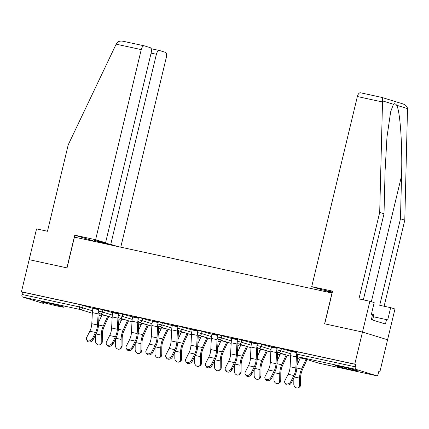 <?xml version="1.0" encoding="UTF-8"?>
<svg xmlns="http://www.w3.org/2000/svg" width="429" height="429" viewBox="0 0 429 429"><rect width="100%" height="100%" fill="white"/><g stroke="black" fill="none" stroke-linecap="round" stroke-linejoin="round"><path stroke-width="0.64" d="M58.317 306.22A11.765 0.44 -166.5 0 0 64.05 307.207A11.765 0.44 -166.5 0 0 58.382 305.453A11.765 0.44 -166.5 0 0 46.906 302.702A11.765 0.44 -166.5 0 0 41.173 301.716A11.765 0.44 -166.5 0 0 46.841 303.464A11.765 0.44 -166.5 0 0 58.317 306.22M352.23 370.029A11.765 0.44 -166.5 0 0 357.968 371.015A11.765 0.44 -166.5 0 0 352.295 369.267A11.765 0.44 -166.5 0 0 340.819 366.511A11.765 0.44 -166.5 0 0 335.087 365.524A11.765 0.44 -166.5 0 0 340.755 367.272A11.765 0.44 -166.5 0 0 352.23 370.029M117.653 246.503L110.752 244.38L99.313 241.892L94.117 240.294L105.561 242.776L151.196 52.681A4.526 2.29 102.2 0 0 150.059 47.603L144.498 45.892A4.526 2.29 102.2 0 0 144.401 45.865A4.526 2.29 102.2 0 0 141.248 49.614L116.152 44.166L68.238 144.793L47.48 231.269L36.545 228.893L29.156 259.674L67.042 267.9L74.431 237.119L331.987 293.034L324.597 323.815L362.478 332.041L387.575 339.768L379.869 371.868L378.769 371.53L378.206 373.874A2.263 1.148 102.2 0 1 376.63 375.75L319.042 363.245A2.263 1.148 102.2 0 0 319.09 363.256M378.748 371.627L379.869 371.868M355.877 369.358L298.289 356.858A2.263 1.148 102.2 0 1 297.721 354.322L296.616 354.129L297.179 351.785L298.284 351.973L297.721 354.322L355.309 366.822A2.263 1.148 102.2 0 0 355.877 369.358L376.582 375.734A2.263 1.148 102.2 0 0 376.63 375.75M298.284 351.973L355.872 364.478L354.772 364.141L362.478 332.041L387.575 339.768L394.964 308.993L390.647 307.663L379.713 305.287L400.477 218.811L401.549 175.906C402.536 145.501 400.085 110.339 396.621 105.234C395.495 103.646 394.428 103.319 393.436 104.252L390.653 111.776L386.974 137.135L385.086 170.839L384.014 213.744L363.342 299.844M355.309 366.822L355.872 364.478M96.804 241.977L74.759 235.189L66.913 267.873L29.156 259.674L21.45 291.774L354.772 364.141M43.356 303.394A2.263 1.148 -77.8 0 1 43.308 303.383A2.263 1.148 -77.8 0 1 43.259 303.373L22.555 296.991A2.263 1.148 -77.8 0 1 21.986 294.455L22.549 292.111L21.45 291.774M297.072 352.241L289.151 350.525M289.135 350.606L291.377 351.094M102.971 309.674L102.408 312.017L98.3 311.073L98.863 308.73L112.806 312.703L112.913 312.264M22.549 292.111L80.137 304.611L92.975 308.397L93.082 307.958M118.586 313.492L112.891 312.344M142.632 318.28L142.074 320.629L137.966 319.685L138.529 317.342L152.472 321.31M158.247 322.104L152.558 320.956M182.298 326.893L181.735 329.236L177.627 328.298L178.191 325.949L192.133 329.922L192.24 329.483M197.914 330.716L192.219 329.569M221.959 335.505L221.396 337.848L217.288 336.91L217.852 334.561L231.799 338.535L231.901 338.095M237.575 339.328L231.885 338.175M261.626 344.117L261.063 346.46L256.955 345.517L257.518 343.173L271.46 347.147L271.568 346.707M277.236 347.94L271.546 346.788M281.456 348.423L280.893 350.766L276.785 349.823L277.349 347.479L291.291 351.453L291.398 351.013M257.405 343.634L251.716 342.481M241.79 339.811L241.227 342.154L237.124 341.211L237.687 338.867L251.63 342.841L251.732 342.401M217.744 335.022L212.049 333.869M202.129 331.199L201.566 333.542L197.458 332.604L198.021 330.255L211.964 334.229M178.078 326.41L172.388 325.262M162.468 322.587L161.905 324.935L157.797 323.992L158.36 321.648L172.302 325.616M138.417 317.798L132.727 316.65M122.801 313.974L122.238 316.323L118.131 315.379L118.694 313.036L132.641 317.004L132.743 316.57M98.756 309.186L93.061 308.038M296.965 352.692L291.291 351.458A12.066 6.108 -77.8 0 0 290.674 355.673L290.111 366.763A10.108 5.116 102.2 0 1 289.596 370.291A10.108 5.116 102.2 0 1 288.149 374.286L284.974 380.539A3.394 2.601 -32.1 0 0 284.958 382.963A3.394 2.601 -32.1 0 0 287.816 383.928A3.394 2.601 -32.1 0 0 290.696 381.778L293.87 375.531A10.108 5.116 102.2 0 0 295.318 371.535A10.108 5.116 102.2 0 0 295.833 368.007L296.396 356.912A12.066 6.108 -77.8 0 1 296.578 354.987M297.453 356.461A10.108 5.116 102.2 0 0 297.447 356.52L296.884 367.615A12.066 6.108 -77.8 0 1 296.267 371.83A12.066 6.108 -77.8 0 1 294.541 376.598L291.366 382.845A3.394 2.601 147.9 0 1 288.486 384.995A3.394 2.601 147.9 0 1 285.628 384.03L284.958 382.963M293.849 377.954L293.801 384.116A3.394 2.708 -116.9 0 0 295.275 387.258A3.394 2.708 -116.9 0 0 298.198 387.762A3.394 2.708 -116.9 0 0 299.522 385.36L300.579 384.824L300.632 377.611A10.108 5.116 -77.8 0 1 301.169 373.337A10.108 5.116 -77.8 0 1 302.306 370.002L306.778 360.113A12.066 6.108 102.2 0 0 307.019 359.55M306.016 359.245L301.571 369.058A12.066 6.108 102.2 0 0 300.22 373.048A12.066 6.108 102.2 0 0 299.576 378.147L299.522 385.36M300.579 384.824A3.394 2.708 63.1 0 1 299.254 387.226L298.198 387.762M300.493 357.539A10.108 5.116 -77.8 0 1 300.327 357.931L297.002 365.277M372.667 320.066L373.831 314.671L371.434 314.044M372.549 320.029L373.831 314.671M400.477 218.811L404.794 220.141L407.512 108.591C407.105 106.279 405.426 104.681 402.482 103.786M404.794 220.141L384.121 306.247M402.922 103.909L381.778 97.404C382.545 97.63 382.802 98.793 382.545 100.901L379.697 212.414L358.934 298.89L369.868 301.26L362.478 332.041L324.721 323.841L332.572 291.157L311.722 286.631L357.362 96.53A4.526 2.29 -77.8 0 1 360.516 92.787A4.526 2.29 -77.8 0 1 360.612 92.814M311.722 286.631L321.67 289.698L332.362 292.02M369.868 301.26L374.185 302.59L371.23 314.902L372.399 315.261L371.342 319.659L385.467 324.008L386.518 319.61L373.455 316.774M386.518 319.61L387.693 319.975L390.647 307.663M379.697 212.414L384.014 213.744M326.973 290.846L326.866 291.296L332.148 292.921M332.255 292.465L326.866 291.296M116.152 44.166L116.693 43.179C118.104 41.329 120.318 40.701 123.332 41.297L144.401 45.865M120.769 247.179L166.339 57.341A4.526 2.29 102.2 0 0 165.203 52.268L159.642 50.558A4.526 2.29 102.2 0 0 159.545 50.531A4.526 2.29 102.2 0 0 156.392 54.279L151.088 53.126M110.752 244.38L156.392 54.279M105.561 242.776L95.608 239.714L141.248 49.614M74.759 235.189L95.608 239.714M99.313 241.892L99.421 241.447M277.134 348.386L271.46 347.152A12.066 6.108 -77.8 0 0 270.844 351.367L270.281 362.457A10.108 5.116 102.2 0 1 269.766 365.991A10.108 5.116 102.2 0 1 268.318 369.98L265.143 376.233A3.394 2.601 -32.1 0 0 265.127 378.657A3.394 2.601 -32.1 0 0 267.986 379.622A3.394 2.601 -32.1 0 0 270.865 377.472L274.04 371.224A10.108 5.116 102.2 0 0 275.488 367.229A10.108 5.116 102.2 0 0 276.003 363.701L276.566 352.611A12.066 6.108 -77.8 0 1 276.748 350.681M277.617 352.155A10.108 5.116 102.2 0 0 277.617 352.214L277.054 363.309A12.066 6.108 -77.8 0 1 276.437 367.524A12.066 6.108 -77.8 0 1 274.71 372.292L271.536 378.539A3.394 2.601 147.9 0 1 268.656 380.689A3.394 2.601 147.9 0 1 265.798 379.724L265.127 378.657M257.298 344.079L251.625 342.846A12.066 6.108 -77.8 0 0 251.013 347.061L250.45 358.151A10.108 5.116 102.2 0 1 249.935 361.685A10.108 5.116 102.2 0 1 248.488 365.674L245.313 371.927A3.394 2.601 -32.1 0 0 245.297 374.351A3.394 2.601 -32.1 0 0 248.155 375.316A3.394 2.601 -32.1 0 0 251.029 373.166L254.204 366.918A10.108 5.116 102.2 0 0 255.652 362.923A10.108 5.116 102.2 0 0 256.167 359.395L256.735 348.305A12.066 6.108 -77.8 0 1 256.917 346.375M257.786 347.849A10.108 5.116 102.2 0 0 257.786 347.914L257.218 359.003A12.066 6.108 -77.8 0 1 256.606 363.218A12.066 6.108 -77.8 0 1 254.874 367.985L251.7 374.238A3.394 2.601 147.9 0 1 248.825 376.383A3.394 2.601 147.9 0 1 245.967 375.418L245.297 374.351M237.468 339.773L231.794 338.54A12.066 6.108 -77.8 0 0 231.183 342.755L230.614 353.85A10.108 5.116 102.2 0 1 230.1 357.378A10.108 5.116 102.2 0 1 228.652 361.368L225.477 367.621A3.394 2.601 -32.1 0 0 225.466 370.045A3.394 2.601 -32.1 0 0 228.325 371.01A3.394 2.601 -32.1 0 0 231.199 368.865L234.373 362.612A10.108 5.116 102.2 0 0 235.821 358.617A10.108 5.116 102.2 0 0 236.336 355.089L236.899 343.999A12.066 6.108 -77.8 0 1 237.081 342.069M237.956 343.543A10.108 5.116 102.2 0 0 237.95 343.608L237.387 354.697A12.066 6.108 -77.8 0 1 236.776 358.912A12.066 6.108 -77.8 0 1 235.044 363.679L231.869 369.932A3.394 2.601 147.9 0 1 228.995 372.077A3.394 2.601 147.9 0 1 226.137 371.112L225.466 370.045M212.071 333.789L211.964 334.234A12.066 6.108 -77.8 0 0 211.347 338.449L210.784 349.544A10.108 5.116 102.2 0 1 210.269 353.072A10.108 5.116 102.2 0 1 208.821 357.067L205.647 363.315A3.394 2.601 -32.1 0 0 205.636 365.739A3.394 2.601 -32.1 0 0 208.494 366.704A3.394 2.601 -32.1 0 0 211.368 364.559L214.543 358.306A10.108 5.116 102.2 0 0 215.991 354.311A10.108 5.116 102.2 0 0 216.506 350.783L217.069 339.693A12.066 6.108 -77.8 0 1 217.251 337.762M218.125 339.237A10.108 5.116 102.2 0 0 218.12 339.301L217.557 350.391A12.066 6.108 -77.8 0 1 216.94 354.606A12.066 6.108 -77.8 0 1 215.213 359.373L212.039 365.626A3.394 2.601 147.9 0 1 209.164 367.771A3.394 2.601 147.9 0 1 206.306 366.806L205.636 365.739M197.807 331.161L192.133 329.928A12.066 6.108 -77.8 0 0 191.516 334.143L190.953 345.238A10.108 5.116 102.2 0 1 190.438 348.766A10.108 5.116 102.2 0 1 188.991 352.761L185.816 359.009A3.394 2.601 -32.1 0 0 185.8 361.433A3.394 2.601 -32.1 0 0 188.658 362.398A3.394 2.601 -32.1 0 0 191.538 360.253L194.712 354A10.108 5.116 102.2 0 0 196.16 350.01A10.108 5.116 102.2 0 0 196.675 346.476L197.238 335.387A12.066 6.108 -77.8 0 1 197.42 333.462M198.295 334.931A10.108 5.116 102.2 0 0 198.289 334.995L197.726 346.085A12.066 6.108 -77.8 0 1 197.109 350.3A12.066 6.108 -77.8 0 1 195.383 355.067L192.208 361.32A3.394 2.601 147.9 0 1 189.328 363.465A3.394 2.601 147.9 0 1 186.47 362.505L185.8 361.433M274.018 373.648L273.97 379.81A3.394 2.708 -116.9 0 0 275.445 382.952A3.394 2.708 -116.9 0 0 278.367 383.456A3.394 2.708 -116.9 0 0 279.692 381.054L280.743 380.518L280.802 373.305A10.108 5.116 -77.8 0 1 281.338 369.031A10.108 5.116 -77.8 0 1 282.475 365.696L286.947 355.807A12.066 6.108 102.2 0 0 287.189 355.244M286.181 354.939L281.74 364.752A12.066 6.108 102.2 0 0 280.389 368.742A12.066 6.108 102.2 0 0 279.746 373.841L279.692 381.054M280.743 380.518A3.394 2.708 63.1 0 1 279.424 382.92L278.367 383.456M280.663 353.239A10.108 5.116 -77.8 0 1 280.496 353.625L277.172 360.971M254.188 369.348L254.14 375.504A3.394 2.708 -116.9 0 0 255.609 378.646A3.394 2.708 -116.9 0 0 258.537 379.15A3.394 2.708 -116.9 0 0 259.856 376.748L260.912 376.212L260.971 368.999A10.108 5.116 -77.8 0 1 261.508 364.725A10.108 5.116 -77.8 0 1 262.639 361.39L267.117 351.501A12.066 6.108 102.2 0 0 267.358 350.943M266.35 350.632L261.91 360.446A12.066 6.108 102.2 0 0 260.559 364.435A12.066 6.108 102.2 0 0 259.915 369.535L259.856 376.748M260.912 376.212A3.394 2.708 63.1 0 1 259.588 378.614L258.537 379.15M260.832 348.933A10.108 5.116 -77.8 0 1 260.66 349.319L257.341 356.665M234.352 365.041L234.304 371.198A3.394 2.708 -116.9 0 0 235.778 374.34A3.394 2.708 -116.9 0 0 238.701 374.849A3.394 2.708 -116.9 0 0 240.026 372.442L241.082 371.905L241.141 364.698A10.108 5.116 -77.8 0 1 241.677 360.424A10.108 5.116 -77.8 0 1 242.809 357.084L247.281 347.195A12.066 6.108 102.2 0 0 247.528 346.637M246.519 346.326L242.079 356.14A12.066 6.108 102.2 0 0 240.723 360.129A12.066 6.108 102.2 0 0 240.084 365.235L240.026 372.442M241.082 371.905A3.394 2.708 63.1 0 1 239.757 374.313L238.701 374.849M241.001 344.626A10.108 5.116 -77.8 0 1 240.83 345.013L237.505 352.359M214.521 360.735L214.473 366.897A3.394 2.708 -116.9 0 0 215.948 370.034A3.394 2.708 -116.9 0 0 218.87 370.543A3.394 2.708 -116.9 0 0 220.195 368.136L221.251 367.599L221.305 360.392A10.108 5.116 -77.8 0 1 221.841 356.118A10.108 5.116 -77.8 0 1 222.978 352.777L227.45 342.889A12.066 6.108 102.2 0 0 227.692 342.331M226.689 342.02L222.249 351.839A12.066 6.108 102.2 0 0 220.892 355.823A12.066 6.108 102.2 0 0 220.254 360.928L220.195 368.136M221.251 367.599A3.394 2.708 63.1 0 1 219.927 370.007L218.87 370.543M221.171 340.32A10.108 5.116 -77.8 0 1 220.999 340.706L217.675 348.053M194.691 356.429L194.643 362.591A3.394 2.708 -116.9 0 0 196.117 365.733A3.394 2.708 -116.9 0 0 199.04 366.237A3.394 2.708 -116.9 0 0 200.364 363.83L201.421 363.293L201.474 356.086A10.108 5.116 -77.8 0 1 202.011 351.812A10.108 5.116 -77.8 0 1 203.148 348.471L207.62 338.583A12.066 6.108 102.2 0 0 207.861 338.025M206.858 337.714L202.413 347.533A12.066 6.108 102.2 0 0 201.062 351.517A12.066 6.108 102.2 0 0 200.418 356.622L200.364 363.83M201.421 363.293A3.394 2.708 63.1 0 1 200.096 365.701L199.04 366.237M201.335 336.014A10.108 5.116 -77.8 0 1 201.169 336.4L197.844 343.747M172.41 325.177L172.302 325.627A12.066 6.108 -77.8 0 0 171.686 329.837L171.123 340.932A10.108 5.116 102.2 0 1 170.608 344.46A10.108 5.116 102.2 0 1 169.16 348.455L165.985 354.703A3.394 2.601 -32.1 0 0 165.969 357.126A3.394 2.601 -32.1 0 0 168.828 358.092A3.394 2.601 -32.1 0 0 171.707 355.947L174.882 349.694A10.108 5.116 102.2 0 0 176.33 345.704A10.108 5.116 102.2 0 0 176.845 342.17L177.408 331.081A12.066 6.108 -77.8 0 1 177.59 329.156M178.459 330.625A10.108 5.116 102.2 0 0 178.459 330.689L177.896 341.779A12.066 6.108 -77.8 0 1 177.279 345.994A12.066 6.108 -77.8 0 1 175.552 350.761L172.378 357.014A3.394 2.601 147.9 0 1 169.498 359.164A3.394 2.601 147.9 0 1 166.64 358.199L165.969 357.126M174.86 352.123L174.812 358.285A3.394 2.708 -116.9 0 0 176.287 361.427A3.394 2.708 -116.9 0 0 179.209 361.931A3.394 2.708 -116.9 0 0 180.534 359.523L181.585 358.987L181.644 351.78A10.108 5.116 -77.8 0 1 182.18 347.506A10.108 5.116 -77.8 0 1 183.317 344.165L187.789 334.277A12.066 6.108 102.2 0 0 188.031 333.719M187.023 333.408L182.582 343.227A12.066 6.108 102.2 0 0 181.231 347.211A12.066 6.108 102.2 0 0 180.588 352.316L180.534 359.523M181.585 358.987A3.394 2.708 63.1 0 1 180.266 361.395L179.209 361.931M181.505 331.708A10.108 5.116 -77.8 0 1 181.338 332.094L178.014 339.441M152.574 320.871L152.467 321.321A12.066 6.108 -77.8 0 0 151.855 325.536L151.292 336.626A10.108 5.116 102.2 0 1 150.777 340.154A10.108 5.116 102.2 0 1 149.33 344.149L146.155 350.396A3.394 2.601 -32.1 0 0 146.139 352.826A3.394 2.601 -32.1 0 0 148.997 353.791A3.394 2.601 -32.1 0 0 151.871 351.641L155.046 345.388A10.108 5.116 102.2 0 0 156.494 341.398A10.108 5.116 102.2 0 0 157.009 337.87L157.577 326.775A12.066 6.108 -77.8 0 1 157.759 324.85M158.628 326.324A10.108 5.116 102.2 0 0 158.628 326.383L158.06 337.473A12.066 6.108 -77.8 0 1 157.448 341.688A12.066 6.108 -77.8 0 1 155.716 346.46L152.542 352.708A3.394 2.601 147.9 0 1 149.667 354.858A3.394 2.601 147.9 0 1 146.809 353.893L146.139 352.826M155.03 347.817L154.982 353.979A3.394 2.708 -116.9 0 0 156.451 357.121A3.394 2.708 -116.9 0 0 159.379 357.625A3.394 2.708 -116.9 0 0 160.698 355.223L161.754 354.686L161.813 347.474A10.108 5.116 -77.8 0 1 162.35 343.2A10.108 5.116 -77.8 0 1 163.481 339.859L167.959 329.976A12.066 6.108 102.2 0 0 168.2 329.413M167.192 329.102L162.752 338.921A12.066 6.108 102.2 0 0 161.401 342.905A12.066 6.108 102.2 0 0 160.757 348.01L160.698 355.223M161.754 354.686A3.394 2.708 63.1 0 1 160.43 357.089L159.379 357.625M161.674 327.402A10.108 5.116 -77.8 0 1 161.502 327.788L158.183 335.14M138.31 318.243L132.636 317.015A12.066 6.108 -77.8 0 0 132.025 321.23L131.456 332.319A10.108 5.116 102.2 0 1 130.942 335.848A10.108 5.116 102.2 0 1 129.494 339.843L126.319 346.09A3.394 2.601 -32.1 0 0 126.308 348.52A3.394 2.601 -32.1 0 0 129.167 349.485A3.394 2.601 -32.1 0 0 132.041 347.334L135.215 341.087A10.108 5.116 102.2 0 0 136.663 337.092A10.108 5.116 102.2 0 0 137.178 333.564L137.741 322.469A12.066 6.108 -77.8 0 1 137.923 320.543M138.798 322.018A10.108 5.116 102.2 0 0 138.792 322.077L138.229 333.172A12.066 6.108 -77.8 0 1 137.618 337.387A12.066 6.108 -77.8 0 1 135.886 342.154L132.711 348.402A3.394 2.601 147.9 0 1 129.837 350.552A3.394 2.601 147.9 0 1 126.979 349.587L126.308 348.52M135.194 343.511L135.146 349.673A3.394 2.708 -116.9 0 0 136.62 352.815A3.394 2.708 -116.9 0 0 139.543 353.319A3.394 2.708 -116.9 0 0 140.868 350.917L141.924 350.38L141.983 343.168A10.108 5.116 -77.8 0 1 142.519 338.894A10.108 5.116 -77.8 0 1 143.651 335.553L148.123 325.67A12.066 6.108 102.2 0 0 148.37 325.107M147.362 324.796L142.921 334.615A12.066 6.108 102.2 0 0 141.565 338.599A12.066 6.108 102.2 0 0 140.927 343.704L140.868 350.917M141.924 350.38A3.394 2.708 63.1 0 1 140.599 352.783L139.543 353.319M141.843 323.096A10.108 5.116 -77.8 0 1 141.672 323.487L138.347 330.834M118.479 313.942L112.806 312.709A12.066 6.108 -77.8 0 0 112.189 316.924L111.626 328.013A10.108 5.116 102.2 0 1 111.111 331.542A10.108 5.116 102.2 0 1 109.663 335.537L106.489 341.79A3.394 2.601 -32.1 0 0 106.478 344.214A3.394 2.601 -32.1 0 0 109.336 345.179A3.394 2.601 -32.1 0 0 112.21 343.028L115.385 336.781A10.108 5.116 102.2 0 0 116.833 332.786A10.108 5.116 102.2 0 0 117.348 329.257L117.911 318.162A12.066 6.108 -77.8 0 1 118.093 316.237M118.967 317.712A10.108 5.116 102.2 0 0 118.962 317.771L118.399 328.866A12.066 6.108 -77.8 0 1 117.782 333.081A12.066 6.108 -77.8 0 1 116.055 337.848L112.881 344.096A3.394 2.601 147.9 0 1 110.006 346.246A3.394 2.601 147.9 0 1 107.148 345.281L106.478 344.214M115.363 339.205L115.315 345.366A3.394 2.708 -116.9 0 0 116.79 348.509A3.394 2.708 -116.9 0 0 119.712 349.013A3.394 2.708 -116.9 0 0 121.037 346.611L122.093 346.074L122.147 338.862A10.108 5.116 -77.8 0 1 122.689 334.588A10.108 5.116 -77.8 0 1 123.82 331.252L128.292 321.364A12.066 6.108 102.2 0 0 128.534 320.801M127.531 320.49L123.091 330.309A12.066 6.108 102.2 0 0 121.734 334.298A12.066 6.108 102.2 0 0 121.096 339.398L121.037 346.611M122.093 346.074A3.394 2.708 63.1 0 1 120.769 348.477L119.712 349.013M122.013 318.79A10.108 5.116 -77.8 0 1 121.841 319.181L118.517 326.528M98.649 309.636L92.975 308.403A12.066 6.108 -77.8 0 0 92.358 312.618L91.795 323.707A10.108 5.116 102.2 0 1 91.28 327.241A10.108 5.116 102.2 0 1 89.833 331.231L86.658 337.484A3.394 2.601 -32.1 0 0 86.642 339.907A3.394 2.601 -32.1 0 0 89.5 340.873A3.394 2.601 -32.1 0 0 92.38 338.722L95.554 332.475A10.108 5.116 102.2 0 0 97.002 328.48A10.108 5.116 102.2 0 0 97.517 324.951L98.08 313.862A12.066 6.108 -77.8 0 1 98.262 311.931M99.137 313.406A10.108 5.116 102.2 0 0 99.131 313.465L98.568 324.56A12.066 6.108 -77.8 0 1 97.951 328.775A12.066 6.108 -77.8 0 1 96.225 333.542L93.05 339.789A3.394 2.601 147.9 0 1 90.17 341.94A3.394 2.601 147.9 0 1 87.312 340.975L86.642 339.907M95.533 334.899L95.485 341.06A3.394 2.708 -116.9 0 0 96.959 344.203A3.394 2.708 -116.9 0 0 99.882 344.707A3.394 2.708 -116.9 0 0 101.206 342.304L102.263 341.768L102.317 334.556A10.108 5.116 -77.8 0 1 102.853 330.282A10.108 5.116 -77.8 0 1 103.99 326.946L108.462 317.058A12.066 6.108 102.2 0 0 108.703 316.495M107.7 316.189L103.255 326.002A12.066 6.108 102.2 0 0 101.904 329.992A12.066 6.108 102.2 0 0 101.26 335.092L101.206 342.304M102.263 341.768A3.394 2.708 63.1 0 1 100.938 344.171L99.882 344.707M102.177 314.489A10.108 5.116 -77.8 0 1 102.011 314.875L98.686 322.222M296.616 354.129A2.263 2.263 0 0 0 298.15 356.821A2.263 1.952 107.1 0 0 298.289 356.858L318.994 363.234L376.582 375.734M298.15 356.821L318.854 363.197A2.263 1.952 107.1 0 0 318.994 363.234A2.263 1.148 102.2 0 0 319.042 363.245A2.263 2.263 0 0 1 318.854 363.197A2.263 1.952 107.1 0 1 318.72 363.149M100.997 315.9A2.263 1.148 -77.8 0 1 100.895 315.883L99.035 315.315M92.326 313.25L80.143 309.497L22.555 296.991M21.986 294.455L79.574 306.96L80.137 304.611M83.14 305.368L82.577 307.711A2.263 1.952 -72.9 0 1 80.143 309.497A2.263 1.148 -77.8 0 1 79.574 306.96L92.53 310.778M101.534 315.932A2.263 2.263 0 0 1 100.895 315.883A2.263 1.148 -77.8 0 1 100.847 315.873A2.263 1.952 -72.9 0 0 101.555 315.878M276.785 349.823A2.263 2.263 0 0 0 278.319 352.515A2.263 1.952 107.1 0 0 278.459 352.552A2.263 1.952 -72.9 0 0 280.893 350.766L290.846 353.834M297.351 358.376L299.024 358.891A2.263 1.952 107.1 0 0 299.163 358.928A2.263 1.952 -72.9 0 0 299.871 358.934M256.955 345.517A2.263 2.263 0 0 0 258.489 348.209A2.263 1.952 107.1 0 0 258.628 348.246A2.263 1.952 -72.9 0 0 261.063 346.46L271.015 349.528M237.124 341.211A2.263 2.263 0 0 0 238.658 343.902A2.263 1.952 107.1 0 0 238.792 343.94A2.263 1.952 -72.9 0 0 241.227 342.154L251.185 345.222M217.288 336.91A2.263 2.263 0 0 0 218.822 339.596A2.263 1.952 107.1 0 0 218.962 339.634A2.263 1.952 -72.9 0 0 221.396 337.848L231.349 340.916M197.458 332.604A2.263 2.263 0 0 0 198.992 335.29A2.263 1.952 107.1 0 0 199.131 335.328A2.263 1.952 -72.9 0 0 201.566 333.542L211.518 336.609M177.627 328.298A2.263 2.263 0 0 0 179.161 330.984A2.263 1.952 107.1 0 0 179.301 331.022A2.263 1.952 -72.9 0 0 181.735 329.236L191.688 332.303M157.797 323.992A2.263 2.263 0 0 0 159.331 326.684A2.263 1.952 107.1 0 0 159.47 326.716A2.263 1.952 -72.9 0 0 161.905 324.935L171.857 327.997M137.966 319.685A2.263 2.263 0 0 0 139.5 322.377A2.263 1.952 107.1 0 0 139.634 322.41A2.263 1.952 -72.9 0 0 142.074 320.629L152.027 323.691M118.131 315.379A2.263 2.263 0 0 0 119.67 318.071A2.263 1.952 107.1 0 0 119.804 318.109A2.263 1.952 -72.9 0 0 122.238 316.323L132.191 319.391M98.3 311.073A2.263 2.263 0 0 0 99.834 313.765A2.263 1.952 107.1 0 0 99.973 313.803A2.263 1.952 -72.9 0 0 102.408 312.017L112.36 315.084M299.85 358.987A2.263 2.263 0 0 1 299.024 358.891A2.263 1.952 107.1 0 1 298.89 358.842M277.52 354.07L279.193 354.585A2.263 1.952 107.1 0 0 279.333 354.622A2.263 1.952 -72.9 0 0 280.04 354.627M280.014 354.681A2.263 2.263 0 0 1 279.193 354.585A2.263 1.952 107.1 0 1 279.059 354.536M257.69 349.764L259.363 350.284A2.263 1.952 107.1 0 0 259.502 350.316A2.263 1.952 -72.9 0 0 260.21 350.321M260.183 350.375A2.263 2.263 0 0 1 259.363 350.284A2.263 1.952 107.1 0 1 259.229 350.236M237.859 345.463L239.532 345.978A2.263 1.952 107.1 0 0 239.666 346.01A2.263 1.952 -72.9 0 0 240.379 346.015M240.353 346.069A2.263 2.263 0 0 1 239.532 345.978A2.263 1.952 107.1 0 1 239.398 345.93M218.029 341.157L219.696 341.672A2.263 1.952 107.1 0 0 219.836 341.704A2.263 1.952 -72.9 0 0 220.544 341.709M220.522 341.763A2.263 2.263 0 0 1 219.696 341.672A2.263 1.952 107.1 0 1 219.562 341.623M198.193 336.851L199.866 337.366A2.263 1.952 107.1 0 0 200.005 337.403A2.263 1.952 -72.9 0 0 200.713 337.403M200.692 337.462A2.263 2.263 0 0 1 199.866 337.366A2.263 1.952 107.1 0 1 199.732 337.317M178.362 332.545L180.035 333.06A2.263 1.952 107.1 0 0 180.175 333.097A2.263 1.952 -72.9 0 0 180.882 333.097M180.856 333.156A2.263 2.263 0 0 1 180.035 333.06A2.263 1.952 107.1 0 1 179.901 333.011M158.532 328.239L160.205 328.753A2.263 1.952 107.1 0 0 160.344 328.791A2.263 1.952 -72.9 0 0 161.052 328.796M161.025 328.85A2.263 2.263 0 0 1 160.205 328.753A2.263 1.952 107.1 0 1 160.071 328.705M138.701 323.933L140.374 324.447A2.263 1.952 107.1 0 0 140.508 324.485A2.263 1.952 -72.9 0 0 141.221 324.49M141.195 324.544A2.263 2.263 0 0 1 140.374 324.447A2.263 1.952 107.1 0 1 140.24 324.399M118.871 319.626L120.538 320.141A2.263 1.952 107.1 0 0 120.678 320.179A2.263 1.952 -72.9 0 0 121.386 320.184M121.364 320.238A2.263 2.263 0 0 1 120.538 320.141A2.263 1.952 107.1 0 1 120.404 320.093M290.111 366.763L295.833 368.007M290.696 381.778L291.366 382.845M288.149 374.286L293.87 375.531M290.674 355.673L296.396 356.912M299.576 378.147L294.332 377.011M305.164 358.982L300.327 357.931M301.571 369.058L296.857 368.034M407.512 108.591L396.621 105.234M393.436 104.252L382.545 100.901M382.454 101.979L357.362 96.53M371.342 301.716L401.549 175.906M270.281 362.457L276.003 363.701M270.865 377.472L271.536 378.539M268.318 369.98L274.04 371.224M270.844 351.367L276.566 352.611M250.45 358.151L256.167 359.395M251.029 373.166L251.7 374.238M248.488 365.674L254.204 366.918M251.013 347.061L256.735 348.305M230.614 353.85L236.336 355.089M231.199 368.865L231.869 369.932M228.652 361.368L234.373 362.612M231.183 342.755L236.899 343.999M210.784 349.544L216.506 350.783M211.368 364.559L212.039 365.626M208.821 357.067L214.543 358.306M211.347 338.449L217.069 339.693M211.964 334.234L217.637 335.467M190.953 345.238L196.675 346.476M191.538 360.253L192.208 361.32M188.991 352.761L194.712 354M191.516 334.143L197.238 335.387M279.746 373.841L274.501 372.704M285.328 354.676L280.496 353.625M281.74 364.752L277.027 363.728M259.915 369.535L254.665 368.398M265.497 350.37L260.66 349.319M261.91 360.446L257.196 359.422M240.084 365.235L234.835 364.092M245.667 346.064L240.83 345.013M242.079 356.14L237.36 355.121M220.254 360.928L215.004 359.786M225.836 341.757L220.999 340.706M222.249 351.839L217.53 350.815M200.418 356.622L195.174 355.48M206.006 337.451L201.169 336.4M202.413 347.533L197.699 346.509M171.123 340.932L176.845 342.17M171.707 355.947L172.378 357.014M169.16 348.455L174.882 349.694M171.686 329.837L177.408 331.081M172.302 325.627L177.976 326.855M180.588 352.316L175.343 351.174M186.17 333.145L181.338 332.094M182.582 343.227L177.869 342.203M151.292 336.626L157.009 337.87M151.871 351.641L152.542 352.708M149.33 344.149L155.046 345.388M151.855 325.536L157.577 326.775M152.467 321.321L158.14 322.549M160.757 348.01L155.507 346.868M166.339 328.839L161.502 327.788M162.752 338.921L158.038 337.896M131.456 332.319L137.178 333.564M132.041 347.334L132.711 348.402M129.494 339.843L135.215 341.087M132.025 321.23L137.741 322.469M140.927 343.704L135.677 342.567M146.509 324.533L141.672 323.487M142.921 334.615L138.202 333.59M111.626 328.013L117.348 329.257M112.21 343.028L112.881 344.096M109.663 335.537L115.385 336.781M112.189 316.924L117.911 318.162M121.096 339.398L115.846 338.261M126.678 320.227L121.841 319.181M123.091 330.309L118.372 329.284M91.795 323.707L97.517 324.951M92.38 338.722L93.05 339.789M89.833 331.231L95.554 332.475M92.358 312.618L98.08 313.862M101.26 335.092L96.016 333.955M106.848 315.926L102.011 314.875M103.255 326.002L98.541 324.978M278.319 352.515L290.642 356.311M258.489 348.209L270.812 352.005M238.658 343.902L250.981 347.699M218.822 339.596L231.151 343.393M198.992 335.29L211.315 339.087M179.161 330.984L191.484 334.781M159.331 326.684L171.654 330.475M139.5 322.377L151.823 326.174M119.67 318.071L131.993 321.868M99.834 313.765L112.157 317.562M381.848 97.415L360.516 92.787M159.545 50.531L151.088 48.697"/></g></svg>
